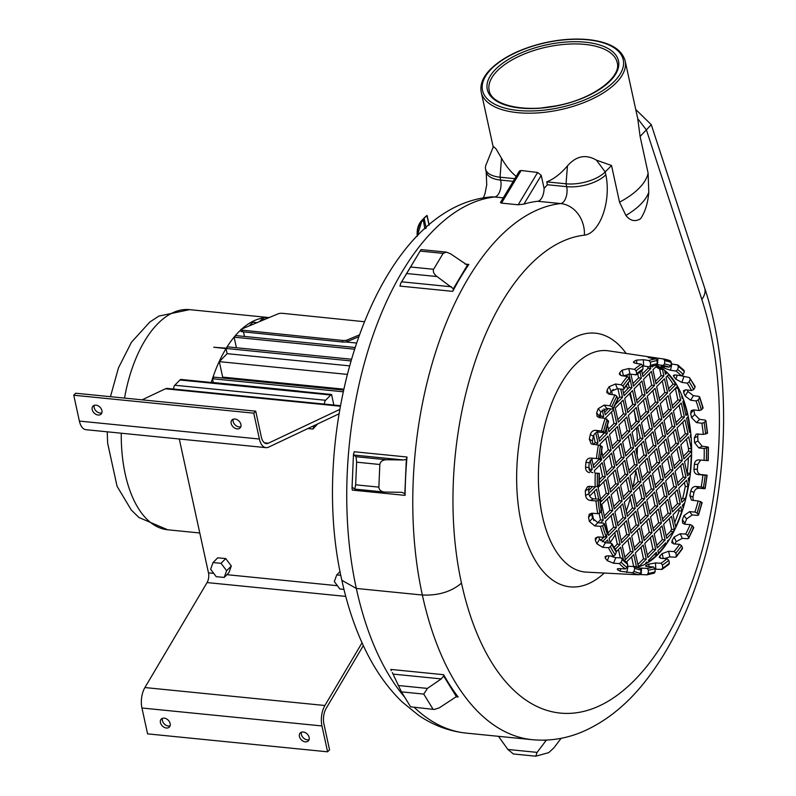 <?xml version="1.0" encoding="UTF-8"?>
<svg xmlns="http://www.w3.org/2000/svg" width="796" height="796" viewBox="0 0 796 796"><rect width="100%" height="100%" fill="white"/><g stroke="black" fill="none" stroke-linecap="round" stroke-linejoin="round"><path stroke-width="1.19" d="M216.204 576.682L224.213 577.428L226.641 570.742L221.049 563.319L213.039 562.573L210.612 569.249L216.204 576.682M556.275 105.818L542.434 107.808M656.133 365.255A102.694 52.536 -84.3 0 1 672.58 378.667A102.694 52.536 -84.3 0 1 688.013 488.754A102.694 52.536 -84.3 0 1 636.094 567.379M638.84 463.352L646.69 455.382L643.616 441.282L635.765 449.252L638.84 463.352M680.212 441.999L688.062 434.019L684.988 419.92L677.137 427.9L680.212 441.999M676.52 425.074L684.371 417.104L681.296 403.005L673.446 410.975L676.52 425.074M678.172 485.401L686.023 477.421L682.948 463.332L675.098 471.302L678.172 485.401M674.481 468.486L682.331 460.506L679.257 446.407L671.406 454.387L674.481 468.486M670.789 451.561L678.64 443.591L675.565 429.492L667.715 437.462L670.789 451.561M667.108 434.646L674.958 426.676L671.884 412.577L664.033 420.547L667.108 434.646M663.416 417.731L671.267 409.751L668.192 395.652L660.342 403.632L663.416 417.731M659.725 400.806L667.575 392.836L664.501 378.737L656.65 386.707L659.725 400.806M672.441 511.888L680.291 503.918L677.217 489.819L669.366 497.789L672.441 511.888M668.749 494.973L676.6 486.993L673.525 472.894L665.675 480.874L668.749 494.973M665.058 478.048L672.909 470.078L669.834 455.979L661.983 463.949L665.058 478.048M661.377 461.133L669.227 453.163L666.153 439.064L658.302 447.034L661.377 461.133M657.685 444.218L665.536 436.238L662.461 422.139L654.611 430.119L657.685 444.218M653.994 427.293L661.844 419.323L658.77 405.224L650.919 413.204L653.994 427.293M650.302 410.378L658.153 402.408L655.078 388.309L647.228 396.279L650.302 410.378M646.621 393.463L654.471 385.483L651.397 371.384L643.546 379.364L646.621 393.463M663.018 521.46L670.869 513.48L667.794 499.381L659.944 507.36L663.018 521.46M659.327 504.535L667.177 496.565L664.103 482.466L656.252 490.445L659.327 504.535M655.635 487.62L663.486 479.65L660.421 465.551L652.571 473.52L655.635 487.62M651.954 470.705L659.804 462.725L656.73 448.626L648.879 456.605L651.954 470.705M648.262 453.79L656.113 445.81L653.038 431.711L645.188 439.69L648.262 453.79M644.571 436.865L652.422 428.895L649.347 414.796L641.496 422.766L644.571 436.865M640.889 419.95L648.74 411.97L645.665 397.881L637.815 405.851L640.889 419.95M637.198 403.035L645.049 395.055L641.974 380.956L634.123 388.936L637.198 403.035M657.287 547.947L665.138 539.967L662.063 525.867L654.212 533.847L657.287 547.947M653.596 531.032L661.446 523.052L658.372 508.952L650.521 516.932L653.596 531.032M649.904 514.107L657.755 506.137L654.68 492.037L646.83 500.007L649.904 514.107M646.223 497.192L654.073 489.212L650.999 475.122L643.148 483.092L646.223 497.192M642.531 480.277L650.382 472.297L647.307 458.197L639.457 466.177L642.531 480.277M635.158 446.437L643.009 438.467L639.934 424.368L632.084 432.337L635.158 446.437M631.467 429.522L639.317 421.542L636.243 407.443L628.392 415.422L631.467 429.522M627.775 412.597L635.626 404.627L632.551 390.528L624.701 398.498L627.775 412.597M622.701 389.344L624.084 395.682L631.934 387.712L628.969 374.11M628.362 374.12L626.183 376.339M647.864 557.518L655.715 549.538L652.64 535.439L644.79 543.419L647.864 557.518M644.173 540.593L652.023 532.623L648.949 518.524L641.098 526.494L644.173 540.593M640.491 523.678L648.342 515.708L645.267 501.609L637.417 509.579L640.491 523.678M636.8 506.763L644.651 498.784L641.576 484.684L633.725 492.664L636.8 506.763M633.109 489.839L640.959 481.869L637.885 467.769L630.034 475.739L633.109 489.839M629.417 472.923L637.268 464.954L634.203 450.854L626.352 458.824L629.417 472.923M625.736 456.009L633.586 448.029L630.512 433.929L622.661 441.909L625.736 456.009M622.044 439.084L629.895 431.114L626.82 417.014L618.97 424.994L622.044 439.084M618.353 422.169L626.203 414.199L623.129 400.099L615.278 408.069L618.353 422.169M615.159 404.756L622.522 397.274L620.731 389.085M613.278 389.443L611.597 391.154L612.353 394.627M634.76 550.165L642.611 542.195L639.536 528.096L631.686 536.066L634.76 550.165M631.069 533.25L638.919 525.27L635.845 511.171L627.994 519.151L631.069 533.25M627.377 516.325L635.228 508.355L632.153 494.256L624.303 502.236L627.377 516.325M623.686 499.41L631.536 491.44L628.462 477.341L620.611 485.311L623.686 499.41M620.004 482.495L627.855 474.515L624.78 460.416L616.93 468.396L620.004 482.495M616.313 465.58L624.163 457.6L621.089 443.501L613.238 451.481L616.313 465.58M612.622 448.655L620.472 440.685L617.398 426.586L609.547 434.556L612.622 448.655M607.457 424.974L608.93 431.74L616.781 423.761L613.716 409.671L605.865 417.641L606.074 418.596M625.338 559.737L633.188 551.757L630.114 537.658L622.263 545.638L625.338 559.737M621.646 542.822L629.497 534.842L626.422 520.743L618.572 528.723L621.646 542.822M617.955 525.897L625.805 517.927L622.731 503.828L614.88 511.798L617.955 525.897M614.273 508.982L622.124 501.002L619.049 486.913L611.199 494.883L614.273 508.982M610.582 492.067L618.432 484.087L615.358 469.988L607.507 477.968L610.582 492.067M606.89 475.142L614.741 467.172L611.666 453.073L603.816 461.043L606.89 475.142M601.587 450.805L603.199 458.227L611.049 450.257L607.975 436.158L600.124 444.128L600.443 445.551M597.517 432.148L599.517 441.312L607.368 433.332L606.363 428.726M615.179 549.389L620.074 544.414L617 530.315L609.149 538.285L610.204 543.091M608.542 535.469L616.393 527.499L613.318 513.4L605.467 521.37L608.542 535.469M604.851 518.554L612.701 510.574L609.627 496.475L601.776 504.455L604.851 518.554M601.159 501.629L609.01 493.659L605.935 479.56L598.085 487.53L601.159 501.629M599.209 482.953L605.318 476.744L602.244 462.645L594.393 470.615L594.891 472.894M591.776 458.576L593.786 467.799L601.637 459.819L600.831 456.128M600.552 522.922L603.278 520.146L601.378 511.43M593.05 513.311L592.353 514.027L593.776 520.544M598.721 499.251L596.512 489.132L589.647 496.107M590.264 471.371L592.214 469.391L590.164 460.018M602.283 541.827L606.97 537.061L606.572 535.25M592.93 472.695L592.423 472.625M588.911 493.42L595.388 486.834M596.105 444.775L597.945 442.904L595.756 432.885M608.253 542.962L607.587 539.887L604.801 542.703M602.134 417.99L603.676 416.417L602.273 409.97M613.039 556.135L613.278 557.2M623.387 559.598L620.691 547.23L616.393 551.598M610.373 394.368L610.084 393.015M603.945 408.875L605.249 414.825L611.059 408.915M630.939 374.319L633.507 386.11L641.357 378.14L640.004 371.931M631.576 556.842L633.656 566.384L636.432 566.662L633.805 554.583L626.343 562.155M636.432 566.662A102.027 52.188 -84.3 0 1 634.8 566.941M652.143 366.041L652.352 366.976L653.596 365.712M639.705 565.807A102.027 52.188 -84.3 0 1 638.263 566.235L635.367 552.981L643.218 545.011L646.292 559.11L639.705 565.807L638.133 565.648M641.675 370.787L642.929 376.548L650.78 368.568L650.342 366.568M665.456 374.319L666.789 372.976A102.027 52.188 -84.3 0 0 664.779 371.195L665.456 374.319M663.884 375.921L662.481 369.444A102.027 52.188 -84.3 0 0 656.571 366.13L652.959 369.792L656.033 383.891L663.884 375.921L661.108 375.642L655.486 381.354M646.909 561.926L645.526 563.329A102.027 52.188 -84.3 0 0 647.029 562.493L646.909 561.926M657.904 550.762L658.441 553.24A102.027 52.188 -84.3 0 0 665.993 543.907L665.755 542.792L657.904 550.762M648.481 560.334L648.72 561.449A102.027 52.188 -84.3 0 0 656.869 554.832L656.332 552.364L648.481 560.334M667.317 541.19L667.446 541.758A102.027 52.188 -84.3 0 0 668.7 539.797L667.317 541.19M666.71 538.375L673.297 531.678A102.027 52.188 -84.3 0 0 674.371 529.549L671.486 516.305L663.635 524.275L666.71 538.375M673.058 514.704L675.685 526.783A102.027 52.188 -84.3 0 0 681.854 511.092L680.908 506.734L673.058 514.704M682.471 505.142L682.998 507.53A102.027 52.188 -84.3 0 0 684.212 503.37L682.471 505.142M681.864 502.316L685.465 498.654A102.027 52.188 -84.3 0 0 688.043 486.714L686.64 480.247L678.789 488.217L681.864 502.316M688.202 478.655L688.888 481.769A102.027 52.188 -84.3 0 0 689.535 477.301L688.202 478.655M687.595 475.829L690.023 473.361A102.027 52.188 -84.3 0 0 691.236 454.904L684.52 461.73L687.595 475.829M683.903 458.914L691.276 451.422A102.027 52.188 -84.3 0 0 691.256 448.675L688.679 436.835L680.829 444.815L683.903 458.914M690.251 435.243L690.789 437.72A102.027 52.188 -84.3 0 0 690.56 434.924L690.251 435.243M689.635 432.427L690.251 431.8A102.027 52.188 -84.3 0 0 687.933 416.925L686.56 418.328L689.635 432.427M685.943 415.502L687.316 414.109A102.027 52.188 -84.3 0 0 683.485 400.776L682.868 401.413L685.943 415.502M682.252 398.587L682.57 398.269A102.027 52.188 -84.3 0 0 681.714 396.11L682.252 398.587M680.689 400.179L678.102 388.349A102.027 52.188 -84.3 0 0 677.137 386.567L669.764 394.06L672.839 408.159L680.689 400.179L677.903 399.91L672.282 405.622M669.147 391.244L675.874 384.408A102.027 52.188 -84.3 0 0 668.501 374.677L666.073 377.145L669.147 391.244M441.273 678.908L427.422 688.411L423.761 694.092L401.413 691.863L393.065 674.103L441.273 678.908L443.641 675.973L456.357 696.639L439.362 707.813L434.278 709.475L410.607 706.818L434.278 709.475M635.656 470.028L638.183 481.59L640.959 481.869M638.183 481.59L632.561 487.301M707.525 460.526L708.022 460.645A106.953 54.715 95.7 0 0 708.161 447.442L704.191 448.516L698.828 447.909L694.6 442.675A102.535 52.456 95.7 0 0 694.311 437.969L696.202 434.079L703.346 434.407L707.316 433.332A106.953 54.715 95.7 0 0 705.654 420.994L704.082 422.596L701.843 423.253L696.47 422.577L691.585 417.721A102.535 52.456 95.7 0 0 690.669 413.492L693.734 409.89L699.077 410.567L701.316 409.91A103.699 53.043 95.7 0 0 698.182 399.96L699.545 397.692L698.888 396.418L693.386 395.672L687.893 391.493A109.042 55.78 95.7 0 0 687.247 389.97M698.41 459.899L708.022 460.645M599.249 499.301L593.607 498.813L590.244 500.445L596.005 500.933A108.574 55.541 95.7 0 0 597.716 513.659L591.965 513.231L589.309 514.146L588.523 517.251A109.042 55.78 95.7 0 0 589.438 521.48L594.731 525.917L600.482 526.345L602.602 525.678A106.953 54.715 95.7 0 0 605.945 536.305L607.428 533.28L604.373 523.579M591.577 513.221L591.657 514.057A102.535 52.456 95.7 0 0 592.582 518.286L589.438 521.48M675.426 557.22L676.451 555.946L675.426 557.22L669.864 556.892L664.192 558.573M638.442 567.996L647.138 568.354A102.077 52.218 95.7 0 0 653.397 566.891L647.914 566.593C645.536 566.434 644.989 566.026 646.282 565.379A102.535 52.456 95.7 0 0 648.79 564.165L655.446 562.941L660.939 563.24A102.077 52.218 95.7 0 0 667.018 558.732L661.566 558.414L659.207 557.309L659.834 555.986A102.535 52.456 95.7 0 0 662.182 553.588L668.63 551.24L674.083 551.558L675.834 553.111L676.451 555.946A106.953 54.715 95.7 0 0 682.51 547.937L681.684 548.961M588.921 466.755L589.428 469.113L592.214 469.391M683.505 370.17L684.311 371.702L683.257 374.498L681.286 375.752L675.864 374.976L673.376 375.463L673.814 376.657A102.535 52.456 95.7 0 1 675.794 379.125L681.794 382.379L687.217 383.155L689.187 381.901L690.241 379.095L689.435 377.573L680.63 375.662M699.077 410.567A102.077 52.218 95.7 0 0 696.052 400.955L690.659 400.229L685.177 396.04A102.535 52.456 95.7 0 0 683.674 392.577L683.585 390.597L686.162 389.821L691.555 390.557L693.684 389.562L695.047 387.284A106.953 54.715 95.7 0 0 690.241 379.095M693.704 409.89L691.256 410.587L690.669 413.492M698.699 459.909C696.231 459.949 694.789 461.431 694.371 464.357L697.714 464.416L700.669 460.108M674.083 551.558A102.077 52.218 95.7 0 0 679.565 544.315L674.142 543.957L671.784 542.673L672.142 540.444A102.535 52.456 95.7 0 0 674.172 537.041L680.252 533.738L685.674 534.106A102.077 52.218 95.7 0 0 690.182 524.624L684.789 524.206L682.64 523.171L682.371 519.828A102.535 52.456 95.7 0 0 683.953 515.639L689.525 511.649L694.918 512.067A102.077 52.218 95.7 0 0 698.152 500.992L691.445 500.107L689.824 495.53A102.535 52.456 95.7 0 0 690.838 490.853C691.644 487.998 693.306 486.535 695.813 486.465L701.196 486.943A102.077 52.218 95.7 0 0 702.938 475.033L697.565 474.486C695.147 473.958 693.953 472.197 693.993 469.222A102.535 52.456 95.7 0 0 694.371 464.357M645.576 565.966L646.282 565.379L646.342 566.404M627.377 566.205L633.626 566.553L639.765 568.235L640.959 569.996L640.7 573.239L639.248 574.732L631.905 574.483A109.042 55.78 95.7 0 0 632.163 574.493A109.042 55.78 95.7 0 0 634.402 574.523L635.019 574.513M610.472 555.986L615.716 557.628L621.308 557.946L627.298 562.872M598.592 536.962A102.535 52.456 95.7 0 0 599.577 539.2L605.428 542.782L611.039 543.141L611.806 544.424L610.442 546.703A106.953 54.715 95.7 0 0 615.248 554.892L616.303 552.096L615.378 550.553M592.582 518.286L597.886 522.723L603.517 523.141L604.174 524.086L602.602 525.678M593.607 498.813C590.97 498.326 589.418 496.654 588.931 493.799L585.577 495.43C586.055 498.286 587.617 499.958 590.244 500.445M598.522 473.242L595.299 473.202A108.574 55.541 95.7 0 0 595.159 486.824L589.398 486.326L588.652 489.102A102.535 52.456 95.7 0 0 588.931 493.799M592.891 472.695C590.294 472.157 588.96 470.396 588.871 467.411L585.538 467.361C585.617 470.337 586.95 472.098 589.538 472.635M592.592 458.247L589.249 462.556A102.535 52.456 95.7 0 0 588.871 467.411M593.03 444.437L592.413 440.924L589.319 439.193L591.259 443.949L598.413 445.034L602.075 446.466A103.699 53.043 95.7 0 0 600.274 458.795L590.373 458.038M623.029 389.383L623.974 388.368L623.029 389.383L617.447 388.647L611.109 391.334A102.535 52.456 95.7 0 0 609.358 394.229L615.029 394.975A108.574 55.541 95.7 0 0 609.885 405.791L604.154 405.094L598.244 408.656A109.042 55.78 95.7 0 0 596.662 412.845L597.119 416.427L599.418 417.661L605.149 418.358A108.574 55.541 95.7 0 0 601.458 430.984L605.109 432.417L604.443 432.706L598.811 432.089C596.144 432.069 594.343 433.452 593.418 436.238A102.535 52.456 95.7 0 0 592.413 440.924M599.04 417.592L599.298 416.139L596.662 412.845M612.413 409.074L613.199 408.398L612.413 409.074L606.801 408.398L600.88 411.95A102.535 52.456 95.7 0 0 599.298 416.139M642.432 370.309L636.432 374.757L630.024 374.19L623.417 375.792A102.535 52.456 95.7 0 0 623.278 375.931M648.143 357.394L648.84 357.245C647.566 357.364 648.113 357.623 650.481 358.041L656.073 358.867L657.287 360.618L657.028 363.871L655.775 365.354L649.198 366.817L642.82 365.911A106.953 54.715 95.7 0 0 636.103 370.876L636.72 373.702L635.576 374.966M661.138 366.319L661.765 366.817C660.581 366.17 661.168 366.011 663.526 366.349L668.978 367.155A102.077 52.218 95.7 0 0 662.959 365.483L656.829 364.568M681.286 375.752A102.077 52.218 95.7 0 0 675.923 371.055L670.481 370.249L664.083 368.12A102.535 52.456 95.7 0 0 661.765 366.817L661.904 366.18M656.073 358.867A108.574 55.541 95.7 0 0 648.939 360.538L643.307 359.722L636.591 360.12A109.042 55.78 95.7 0 0 634.084 361.334L633.387 362.15L635.765 363.364L641.397 364.19A108.574 55.541 95.7 0 0 634.462 369.324L628.79 368.538L622.183 370.15A109.042 55.78 95.7 0 0 619.835 372.538L619.268 374.11L621.726 375.712L627.397 376.508A108.574 55.541 95.7 0 0 621.139 384.767L615.437 384.01L609.109 386.707A109.042 55.78 95.7 0 0 607.069 390.11L606.811 392.587L609.328 394.229M610.442 546.703L608.433 547.708A108.574 55.541 95.7 0 0 613.388 556.155L615.248 554.892M613.388 556.155L607.676 555.827L605 556.822L605.348 558.235A109.042 55.78 95.7 0 0 607.328 560.702L613.607 563.23L619.318 563.558L621.169 562.294L622.233 559.488A103.699 53.043 95.7 0 0 627.775 564.364L626.671 562.653M641.397 443.541L643.914 455.103L638.293 460.814M682.759 422.178L685.286 433.74L679.655 439.452M679.078 405.264L681.595 416.825L675.973 422.537M680.719 465.59L683.237 477.152L677.615 482.864M677.028 448.675L679.555 460.227L673.923 465.939M673.346 431.75L675.864 443.312L670.242 449.024M669.655 414.835L672.172 426.397L666.55 432.109M665.963 397.92L668.481 409.472L662.859 415.194M662.272 380.995L664.799 392.557L659.178 398.269M674.988 492.077L677.505 503.639L671.884 509.35M671.297 475.162L673.824 486.714L668.192 492.435M667.615 458.237L670.133 469.799L664.511 475.51M663.924 441.322L666.441 452.884L660.819 458.595M660.232 424.407L662.75 435.959L657.128 441.68M656.541 407.482L659.068 419.044L653.436 424.756M652.859 390.567L655.377 402.129L649.755 407.841M649.168 373.652L651.685 385.214L646.063 390.926M665.565 501.649L668.093 513.201L662.461 518.922M661.884 484.724L664.401 496.286L658.78 501.997M658.192 467.809L660.71 479.371L655.088 485.082M654.501 450.894L657.018 462.456L651.397 468.167M650.81 433.969L653.337 445.531L647.705 451.242M647.128 417.054L649.645 428.616L644.024 434.327M643.437 400.139L645.954 411.701L640.332 417.412M639.745 383.224L642.263 394.776L636.641 400.488M659.834 528.136L662.352 539.698L656.73 545.409M656.143 511.211L658.67 522.773L653.048 528.484M652.461 494.296L654.979 505.858L649.357 511.569M648.77 477.381L651.287 488.943L645.665 494.654M645.078 460.466L647.606 472.018L641.974 477.729M637.705 426.626L640.223 438.188L634.601 443.899M634.014 409.711L636.531 421.263L630.91 426.984M630.323 392.786L632.85 404.348L627.218 410.059M626.641 375.871L626.76 376.418M628.253 383.294L629.158 387.433L623.537 393.144M650.412 537.708L652.939 549.26L647.307 554.971M646.73 520.783L649.247 532.345L643.626 538.056M643.039 503.868L645.556 515.43L639.934 521.141M639.347 486.953L641.875 498.505L636.243 504.226M631.974 453.113L634.492 464.675L628.87 470.386M628.283 436.198L630.8 447.75L625.178 453.471M624.591 419.273L627.119 430.835L621.487 436.546M620.91 402.358L623.427 413.92L617.805 419.631M617.935 388.707L619.736 397.005L617.945 398.826M637.307 530.355L639.825 541.917L634.203 547.628M633.616 513.44L636.133 524.992L630.512 530.713M629.925 496.515L632.452 508.077L626.82 513.788M626.243 479.6L628.76 491.162L623.139 496.873M622.552 462.685L625.069 474.247L619.447 479.958M618.86 445.76L621.387 457.322L615.756 463.033M615.179 428.845L617.696 440.407L612.074 446.118M611.487 411.93L614.005 423.492L608.383 429.203M627.885 539.927L630.402 551.489L624.78 557.2M624.193 523.002L626.721 534.564L621.089 540.275M620.512 506.087L623.029 517.649L617.407 523.36M616.82 489.172L619.338 500.734L613.716 506.445M613.129 472.257L615.646 483.809L610.025 489.52M609.438 455.332L611.965 466.894L606.343 472.605M605.756 438.417L608.273 449.979L602.652 455.69M604.512 432.716L598.96 438.775M614.781 532.574L617.298 544.136L614.014 547.469M611.089 515.659L613.607 527.221L607.985 532.932M607.398 498.744L609.915 510.296L604.293 516.017M603.706 481.819L606.234 493.381L600.602 499.092M600.025 464.904L602.542 476.466L599.209 479.849M598.682 458.775L598.851 459.541L593.229 465.262M599.099 513.44L600.502 519.868L597.706 522.703M594.294 491.391L595.955 499.012M603.686 537.29L600.512 540.524M592.562 486.595L588.722 490.505M593.627 435.571L595.169 442.626L593.348 444.476M605.358 542.146L605.497 542.782M600.303 413.423L600.9 416.139L599.408 417.651M618.462 549.499L620.293 557.897M608.333 408.587L604.691 412.278M637.676 373.712L638.581 377.861L632.949 383.572M633.656 566.384A102.027 52.188 -84.3 0 1 632.949 566.513M640.999 547.27L643.516 558.832L637.894 564.543M647.626 366.588L648.004 368.289L642.372 374.001M655.874 366.837A102.027 52.188 -84.3 0 1 659.695 369.165L661.108 375.642M669.257 518.564L671.595 529.27A102.027 52.188 -84.3 0 1 670.521 531.4L666.153 535.837M678.68 508.992L679.078 510.823A102.027 52.188 -84.3 0 1 674.729 522.385M684.411 482.505L685.266 486.446A102.027 52.188 -84.3 0 1 682.679 498.376L681.306 499.779M688.371 457.809A102.027 52.188 -84.3 0 1 687.237 473.083L687.038 473.292M686.45 439.103L688.48 448.397A102.027 52.188 -84.3 0 1 688.5 451.143L683.346 456.377M675.386 388.349L677.903 399.91M667.187 376.01A102.027 52.188 -84.3 0 1 673.088 384.13L668.59 388.697M608.433 547.708L602.701 547.34L596.861 543.748A109.042 55.78 95.7 0 1 595.358 540.275L595.408 538.086L598.204 536.942L603.935 537.31L605.945 536.305M611.039 543.141L611.806 544.424A103.699 53.043 95.7 0 0 616.303 552.096M596.005 500.933L598.174 500.664A106.953 54.715 95.7 0 0 599.836 512.992L597.716 513.659M600.751 510.455L601.408 511.39A103.699 53.043 95.7 0 1 599.856 499.848L598.174 500.664M601.408 511.39L599.836 512.992M671.595 529.27L674.371 529.549M670.521 531.4L673.297 531.678M630.402 551.489L633.188 551.757M614.005 423.492L616.781 423.761M379.831 464.496L378.856 487.132C379.035 489.829 380.846 491.47 384.289 492.037L401.94 492.346L404.846 493.709L406.328 459.262L403.562 459.988L386.368 459.74C382.518 459.979 380.339 461.561 379.831 464.496L356.628 462.178L356.021 456.715L353.812 455.033L403.562 459.988M404.846 493.709A3.254 1.662 -84.3 0 1 405.084 495.371A262.909 134.494 -84.3 0 1 407.005 457.013L354.19 451.74A3.254 1.662 -84.3 0 1 353.494 454.019L352.011 488.406L352.449 487.411L354.727 489.092L355.663 484.814L356.628 462.178M343.663 389.174L222.671 377.115L222.382 377.981M458.148 696.988A286.769 146.693 -84.3 0 1 443.641 674.7A3.254 1.662 -84.3 0 1 444.039 676.013L456.765 696.679A3.254 1.662 -84.3 0 1 457.392 696.51A3.254 1.662 -84.3 0 1 458.148 696.988L455.919 696.769M670.441 360.906L671.436 362.608A106.953 54.715 95.7 0 0 664.789 360.747L663.575 358.996L670.441 360.906A108.574 55.541 95.7 0 0 663.585 358.996L608.482 350.837A111.221 56.894 95.7 0 0 575.04 364.886A111.221 56.894 95.7 0 0 538.693 488.127A111.221 56.894 95.7 0 0 586.423 572.125L632.163 574.493M657.476 364.668L657.984 358.17L651.347 357.295A109.042 55.78 95.7 0 0 648.84 357.245L648.81 357.712M707.664 446.904L702.191 446.277L697.953 441.054A109.042 55.78 95.7 0 0 697.674 436.347L694.311 437.969M706.39 475.103L700.908 474.545C698.49 474.008 697.296 472.257 697.336 469.272A109.042 55.78 95.7 0 0 697.714 464.416M364.269 321.703L282.739 313.345A3.254 0.746 177.8 0 0 278.282 313.763L241.337 329.206A3.254 0.746 177.8 0 0 240.88 329.614A3.254 0.746 177.8 0 0 242.442 330.191L342.588 340.449A3.254 0.746 177.8 0 0 347.046 340.031L359.205 334.957M358.528 336.847L347.106 341.613A3.254 0.746 177.8 0 1 342.648 342.031L242.501 331.773A3.254 0.746 177.8 0 1 240.939 331.196L240.88 329.614M664.779 543.777L665.993 543.907M345.723 341.952L356.389 343.016M243.496 331.872L244.491 336.459M681.595 416.825L684.371 417.104M683.237 477.152L686.023 477.421M648.79 192.194A71.471 32.925 167.7 0 1 625.895 215.447C630.293 220.94 635.188 222.024 640.571 218.721C645.198 211.915 647.934 203.07 648.79 192.194L648.113 173.13L640.113 136.464L651.277 124.673L635.745 109.49M664.799 392.557L667.575 392.836M668.481 409.472L671.267 409.751M619.338 500.734L622.124 501.002M664.401 496.286L667.177 496.565M668.093 513.201L670.869 513.48M651.685 385.214L654.471 385.483M623.965 389.095L629.656 380.876A103.699 53.043 95.7 0 0 623.974 388.368L622.97 386.05L621.139 384.767M426.935 216.452L426.935 215.527L426.935 216.452L426.935 215.527L424.109 218.393L423.333 220.124A29.502 21.402 -135.4 0 0 417.532 235.885M705.107 420.069L705.654 420.994L705.107 420.069L699.624 419.373L694.729 414.527A109.042 55.78 95.7 0 0 693.804 410.298M698.162 433.81L697.674 436.347M704.41 488.694L698.918 488.207C696.41 488.266 694.749 489.729 693.933 492.585A109.042 55.78 95.7 0 1 692.918 497.261L693.286 500.565M697.674 515.37L698.351 514.684L697.674 515.37L692.172 514.952L686.59 518.932A109.042 55.78 95.7 0 1 685.008 523.121L684.729 524.206M687.794 538.743L688.62 537.728L687.794 538.743L682.262 538.375L676.182 541.668A109.042 55.78 95.7 0 1 674.799 544.006M669.108 564.175L662.083 569.379L654.979 569.22M653.397 566.891L654.939 568.603L655.128 571.747L654.332 573.12L646.939 574.851L639.994 574.523M631.218 574.404L631.915 574.374M633.626 566.553L634.73 568.254L634.054 571.389L632.382 572.822L620.134 571.2A109.042 55.78 95.7 0 1 617.815 569.906C616.681 569.031 617.328 568.603 619.756 568.623L625.427 568.921L627.099 567.488L627.775 564.364M617.248 569.18L617.815 569.906L618.074 568.692M589.398 486.326L587.498 486.674L585.299 490.724A109.042 55.78 95.7 0 0 585.577 495.43M590.682 458.058C588.045 458.088 586.453 459.571 585.916 462.496A109.042 55.78 95.7 0 0 585.538 467.361M601.458 430.984L595.707 430.357C593.04 430.328 591.249 431.711 590.333 434.507A109.042 55.78 95.7 0 0 589.319 439.193M684.142 370.478L677.903 365.006L671.157 363.871M675.923 371.055L677.714 369.633L678.391 366.498L677.396 364.807M623.427 413.92L626.203 414.199M467.401 265.168L450.586 253.825L446.377 252.113L443.123 253.377L433.621 269.287C432.716 271.585 433.85 274.003 437.024 276.55L406.696 273.525L421.014 249.586L400.507 283.645A3.254 1.662 -84.3 0 1 399.92 286.082L452.735 291.356A262.909 134.494 -84.3 0 1 468.834 264.451A3.254 1.662 -84.3 0 1 467.61 265.217A3.254 1.662 -84.3 0 1 467.401 265.168L453.322 288.739L437.024 276.55M629.656 380.876L629.039 378.05A106.953 54.715 95.7 0 0 622.97 386.05M641.656 370.468L643.009 369.036L642.82 365.891L641.397 364.19M649.198 366.817L650.551 365.394L650.362 362.24L648.939 360.538M668.978 367.155L670.759 365.732A103.699 53.043 95.7 0 0 664.531 364.001L662.959 365.483M649.247 532.345L652.023 532.623M652.939 549.26L655.715 549.538M641.875 498.505L644.651 498.784M598.851 459.541L601.637 459.819M600.502 519.868L603.278 520.146M679.555 460.227L682.331 460.506M651.277 124.673L704.619 287.873A29.263 16.418 161.9 0 1 701.823 299.455L646.452 130.037L637.745 118.664L625.139 60.844A73.64 33.92 167.7 0 1 560.414 109.679A73.64 33.92 167.7 0 1 481.242 92.227L493.202 147.081M634.462 369.324L636.103 370.876M362.041 642.8L324.907 705.505A17.074 8.736 -84.3 0 0 321.952 725.952L327.594 751.812L329.554 749.812L323.912 723.952A13.005 6.657 -84.3 0 1 326.161 708.38L363.324 645.616M170.095 725.833A5.691 4.129 44.6 0 1 168.334 726.022A5.691 4.129 44.6 0 1 162.464 718.32M309.087 739.693A5.691 4.129 44.6 0 1 307.326 739.882A5.691 4.129 44.6 0 1 301.455 732.191M353.494 454.019L353.812 455.033M679.078 510.823L681.854 511.092M701.823 299.455A257.506 131.728 -84.3 0 1 643.447 670.401A257.506 131.728 -84.3 0 1 461.491 583.12A233.646 119.519 -84.3 0 1 584.413 235.168A40.646 20.786 95.7 0 0 605.826 174.812L605.199 171.936L611.527 165.508L619.527 202.174L625.895 215.447M596.403 160.135L605.199 171.936A29.263 13.482 167.7 0 1 566.046 183.796L567.448 165.886C576.224 155.907 585.876 153.986 596.403 160.135L611.527 165.508M632.452 508.077L635.228 508.355M425.104 228.591L426.208 228.034M213.706 573.369L208.472 572.841L179.289 439.004M307.833 428.566L312.878 429.044L317.694 423.9M224.213 577.428L228.89 572.672L231.318 565.996L225.726 558.573L217.716 557.817L213.039 562.573M606.234 493.381L609.01 493.659M642.263 394.776L645.049 395.055M351.295 359.205L227.586 346.867L226.293 348.19L213.726 347.235L350.797 360.906M173.727 389.065A3.254 1.662 -84.3 0 1 174.772 385.234L179.946 379.981A4.876 2.497 -84.3 0 1 180.742 379.433L214.094 382.767A4.876 2.497 -84.3 0 1 214.711 382.677L298.808 391.065A4.876 2.497 -84.3 0 1 299.386 391.274M179.946 379.981L330.758 395.015L325.584 400.279A3.254 1.662 -84.3 0 0 324.539 404.109M662.75 435.959L665.536 436.238M666.441 452.884L669.227 453.163M701.366 502.744L701.923 502.445A106.953 54.715 95.7 0 1 698.351 514.684L697.027 513.032A103.699 53.043 95.7 0 0 700.38 501.57L698.152 500.992M694.918 512.067L697.027 513.032M627.119 430.835L629.895 431.114M701.923 502.445L700.38 501.57M617.298 544.136L620.074 544.414M604.582 433.054L607.368 433.332M629.158 387.433L631.934 387.712M645.556 515.43L648.342 515.708M704.967 488.396L703.415 487.52A103.699 53.043 95.7 0 0 705.216 475.192L706.888 475.222A106.953 54.715 95.7 0 1 704.967 488.396M685.674 534.106L687.625 535.409L688.62 537.728A106.953 54.715 95.7 0 0 693.615 527.241L692.938 527.937M690.182 524.624L692.291 525.589L693.615 527.241M561.12 738.32L553.966 747.762L548.742 752.638L535.748 756.2L537.111 752.379L546.414 740.081M643.516 558.832L646.292 559.11M392.319 672.52L393.065 674.103M401.413 691.863L410.607 706.818M639.825 541.917L642.611 542.195M619.736 397.005L622.522 397.274M630.8 447.75L633.586 448.029M670.133 469.799L672.909 470.078M498.465 736.32L507.868 749.464L513.4 753.971L535.748 756.2M625.069 474.247L627.855 474.515M628.76 491.162L631.536 491.44M516.186 176.413C510.833 172.036 505.938 165.976 501.51 158.215L496.037 148.862L493.43 146.504L486.018 164.862A29.263 13.482 167.7 0 0 485.57 169.09A29.263 13.482 167.7 0 0 500.027 177.209L514.813 178.682M521.161 170.483L519.43 171.031L500.445 202.532L501.5 203.119L521.161 170.483L537.638 172.483L541.24 175.369L544.086 188.413A11.383 5.821 -84.3 0 1 537.688 201.279L560.683 203.567A29.263 24.994 83.8 0 1 584.413 235.168M567.448 165.886C560.782 173.727 553.887 179.06 546.762 181.876L547.389 184.742L544.086 188.413M640.113 136.464L637.745 118.664M605.348 536.902L606.97 537.061M546.762 181.876L566.046 183.796L566.672 186.662A29.263 13.482 -12.3 0 0 605.826 174.812M501.5 203.119L518.176 204.781L523.927 204.104A262.909 134.494 -84.3 0 1 537.688 201.279M599.667 458.665L600.274 458.795L599.667 458.665M664.789 360.747L664.531 364.001M671.436 362.608L670.759 365.732M626.721 534.564L629.497 534.842M623.029 517.649L625.805 517.927M689.475 431.721L690.251 431.8M685.605 413.94L687.316 414.109M605.149 418.358L608.462 420.955A103.699 53.043 95.7 0 0 605.109 432.417L604.443 432.706M613.328 408.845L617.885 399.264L616.87 396.269A106.953 54.715 95.7 0 0 611.875 406.746L609.885 405.791M607.676 421.641L608.462 420.955M400.507 283.645L406.696 273.525M673.088 384.13L675.874 384.408M142.076 399.841L165.449 388.786A12.189 6.239 -84.3 0 1 167.329 388.428L340.36 405.691M327.594 751.812L147.588 733.862L141.947 708.002A17.074 8.736 -84.3 0 1 144.902 687.555L207.069 582.572A8.129 4.159 -84.3 0 0 208.472 572.841M338.957 413.84L268.57 447.153A17.074 8.736 -84.3 0 1 265.944 447.641L85.938 429.691A17.074 8.736 -84.3 0 1 79.391 421.084L73.749 395.224L75.719 393.224L255.715 411.174L253.755 413.174L259.397 439.034L79.391 421.084M640.223 438.188L643.009 438.467M647.606 472.018L650.382 472.297M659.695 369.165L662.481 369.444M611.965 466.894L614.741 467.172M269.058 317.614A110.614 56.586 95.7 0 0 241.785 329.017M240.88 329.842A110.614 56.586 95.7 0 0 226.293 348.19M354.916 347.464L235.676 335.574L234.104 337.176L236.412 347.743M257.118 322.609L252.889 322.191L249.238 325.902M264.859 319.375L261.804 319.067L260.362 321.256M673.824 486.714L676.6 486.993M677.505 503.639L680.291 503.918M660.939 563.24L662.481 564.951L662.67 568.105A106.953 54.715 95.7 0 0 669.386 563.12L668.769 560.294L667.018 558.732M647.138 568.354L648.461 570.115L648.203 573.369A106.953 54.715 95.7 0 0 655.128 571.747M706.818 432.795L707.316 433.332M688.48 448.397L691.256 448.675M643.914 455.103L646.69 455.382M213.726 347.235L226.044 348.588A110.614 56.586 95.7 0 0 211.268 382.478M651.287 488.943L654.073 489.212M682.679 498.376L685.465 498.654M330.758 395.015A4.876 2.497 -84.3 0 1 331.554 394.478L298.192 391.154A4.876 2.497 -84.3 0 1 298.808 391.065M340.797 575.289L336.748 574.911L334.32 581.587L339.912 589.01L343.971 589.398M407.005 457.013A3.254 1.662 -84.3 0 1 406.328 459.262M352.011 488.406A3.254 1.662 -84.3 0 1 352.27 490.107L405.084 495.371M668.361 564.404L669.386 563.12M661.426 569.538L662.67 568.105M658.67 522.773L661.446 523.052M613.607 527.221L616.393 527.499M615.646 483.809L618.432 484.087M626.392 385.692A105.351 53.889 -84.3 0 1 627.736 388.876M629.517 393.612A105.351 53.889 -84.3 0 1 632.721 404.477M633.924 409.791A105.351 53.889 -84.3 0 1 635.934 421.87M636.581 427.76A105.351 53.889 -84.3 0 1 637.337 441.113M637.367 447.631A105.351 53.889 -84.3 0 1 637.118 455.441M635.785 470.585A105.351 53.889 -84.3 0 1 633.079 486.774M630.303 498.256A105.351 53.889 -84.3 0 1 626.243 511.112M615.248 534.733A105.351 53.889 -84.3 0 1 610.084 542.573M702.938 475.033L705.216 475.192M701.196 486.943L703.415 487.52M595.299 473.202L597.468 473.351A106.953 54.715 95.7 0 0 597.328 486.545L595.159 486.824M598.403 485.182L599.01 485.739A103.699 53.043 95.7 0 1 599.139 473.371L597.468 473.351M702.341 407.383L702.888 408.308L701.316 409.91M694.391 386.02L695.047 387.284M343.464 390.06L214.054 377.155L212.482 378.747L343.096 391.771M212.482 378.747L213.338 382.687M226.044 348.588L227.149 353.663L219.298 361.633L222.671 377.115M219.298 361.633L347.146 374.389M349.404 365.852L227.149 353.663M333.852 405.035L331.554 394.478M265.944 447.641A17.074 8.736 -84.3 0 1 259.397 439.034M339.693 409.462L268.351 443.223A13.005 6.657 -84.3 0 1 266.352 443.601A13.005 6.657 -84.3 0 1 261.357 437.044L255.715 411.174M170.155 723.564A5.691 4.129 -135.4 0 0 166.294 718.768A5.691 4.129 -135.4 0 0 161.24 719.087A5.691 4.129 -135.4 0 0 161.14 724.39A5.691 4.129 -135.4 0 0 166.374 728.012A5.691 4.129 -135.4 0 0 169.349 727.066A5.691 4.129 -135.4 0 0 170.155 723.564M309.156 737.424A5.691 4.129 -135.4 0 0 305.286 732.628A5.691 4.129 -135.4 0 0 300.241 732.947A5.691 4.129 -135.4 0 0 300.132 738.25A5.691 4.129 -135.4 0 0 305.365 741.872A5.691 4.129 -135.4 0 0 308.35 740.927A5.691 4.129 -135.4 0 0 309.156 737.424M595.169 442.626L597.945 442.904M698.888 396.418L699.545 397.692A106.953 54.715 95.7 0 1 702.888 408.308M696.052 400.955L698.182 399.96M659.068 419.044L661.844 419.323M675.635 388.1L678.102 388.349M649.645 428.616L652.422 428.895M240.85 426.716A5.691 4.129 44.6 0 1 239.089 426.895A5.691 4.129 44.6 0 1 233.218 419.203M240.919 424.437A5.691 4.129 -135.4 0 0 237.049 419.641A5.691 4.129 -135.4 0 0 231.994 419.96A5.691 4.129 -135.4 0 0 231.895 425.273A5.691 4.129 -135.4 0 0 237.128 428.885A5.691 4.129 -135.4 0 0 240.103 427.95A5.691 4.129 -135.4 0 0 240.919 424.437M101.848 412.855A5.691 4.129 44.6 0 1 100.087 413.034A5.691 4.129 44.6 0 1 94.217 405.343M101.918 410.577A5.691 4.129 -135.4 0 0 98.047 405.781A5.691 4.129 -135.4 0 0 93.003 406.099A5.691 4.129 -135.4 0 0 92.893 411.403A5.691 4.129 -135.4 0 0 98.127 415.024A5.691 4.129 -135.4 0 0 101.112 414.079A5.691 4.129 -135.4 0 0 101.918 410.577M646.75 574.861L648.203 573.369M689.435 377.573L695.127 386.468M636.531 421.263L639.317 421.542M662.352 539.698L665.138 539.967M621.387 457.322L624.163 457.6M423.761 694.092L432.964 709.047M621.308 557.946L622.233 559.488M634.492 464.675L637.268 464.954M608.273 449.979L611.049 450.257M615.029 394.975L616.87 396.269M312.878 429.044L314.131 425.591M617.865 398.587A103.699 53.043 95.7 0 0 613.199 408.398L611.875 406.746M654.979 505.858L657.755 506.137M638.581 377.861L641.357 378.14M687.237 473.083L690.023 473.361M617.696 440.407L620.472 440.685M688.5 451.143L691.276 451.422M600.9 416.139L603.676 416.417M260.232 320.659L261.476 320.788M685.266 486.446L688.043 486.714M653.337 445.531L656.113 445.81M609.915 510.296L612.701 510.574M603.517 523.141L604.174 524.086A103.699 53.043 95.7 0 0 607.308 534.026M601.398 446.755L602.075 446.466L601.398 446.755M599.01 485.739L597.328 486.545M654.163 554.563L656.869 554.832M602.542 476.466L605.318 476.744M685.286 433.74L688.062 434.019M336.748 574.911L340.051 571.548M675.864 443.312L678.64 443.591M672.172 426.397L674.958 426.676M226.641 570.742L231.318 565.996M221.049 563.319L225.726 558.573M645.954 411.701L648.74 411.97M443.641 674.7L390.826 669.426A3.254 1.662 -84.3 0 1 391.224 670.739M453.322 288.739A3.254 1.662 -84.3 0 1 452.735 291.356M679.565 544.315L681.515 545.618L682.51 547.937M627.397 376.508L629.039 378.05M655.377 402.129L658.153 402.408M660.71 479.371L663.486 479.65M657.018 462.456L659.804 462.725M632.85 404.348L635.626 404.627M636.133 524.992L638.919 525.27M648.004 368.289L650.78 368.568M665.128 372.807L666.789 372.976M646.422 562.434L647.029 562.493M234.104 337.176L354.369 349.165M73.749 395.224L253.755 413.174M427.422 688.411L398.179 685.495M591.657 514.057L588.523 517.251M668.63 551.24L669.864 556.892M662.182 553.588L663.257 558.513M691.555 390.557A102.077 52.218 95.7 0 0 687.217 383.155M703.346 434.407A102.077 52.218 95.7 0 0 701.843 423.253M704.072 460.456A102.077 52.218 95.7 0 0 704.191 448.516M693.684 389.562A103.699 53.043 95.7 0 0 689.187 381.901M611.109 391.334L609.109 386.707M608.811 394.129L607.069 390.11M606.214 555.936L605.348 558.235M605.428 542.782L602.701 547.34M378.856 487.132L355.663 484.814M414.378 707.495A286.769 146.693 -84.3 0 0 466.356 733.126L532.385 739.703A286.769 146.693 -84.3 0 1 422.358 595.03L356.329 588.443A262.909 134.494 -84.3 0 1 494.654 196.98L503.271 197.846M404.716 697.246A286.769 146.693 -84.3 0 1 356.329 588.443L341.872 580.314C306.291 426.248 375.135 207.647 490.197 197A29.263 24.994 83.8 0 1 494.654 196.98A11.383 5.821 95.7 0 0 500.654 180.085L513.221 181.339M651.277 358.16L651.347 357.295M698.828 447.909L702.191 446.277M694.6 442.675L697.953 441.054M697.565 474.486L700.908 474.545M693.993 469.222L697.336 469.272M242.501 331.773L242.442 330.191M342.648 342.031L342.588 340.449M597.886 522.723L594.731 525.917M617.447 388.647L615.437 384.01M426.129 227.666L424.109 218.393A30.318 21.989 -135.4 0 0 422.069 220.144A30.318 21.989 -135.4 0 0 417.303 236.133M429.034 225.149L426.935 215.527A30.318 21.989 -135.4 0 0 424.895 217.278L426.974 215.487M632.382 572.822A108.574 55.541 95.7 0 0 639.248 574.732M619.318 563.558A108.574 55.541 95.7 0 0 625.427 568.921M600.482 526.345A108.574 55.541 95.7 0 0 603.935 537.31M598.413 445.034A108.574 55.541 95.7 0 0 596.433 458.625M611.537 53.67A65.511 30.178 167.7 0 1 617.198 62.585C621.736 76.844 593.368 98.724 558.066 105.45C523.977 113.112 491.003 104.903 489.182 90.495A65.511 30.178 167.7 0 1 497.172 70.953A65.511 30.178 167.7 0 1 555.747 45.402A65.511 30.178 167.7 0 1 611.537 53.67M670.481 370.249L671.834 363.991M664.083 368.12L664.431 366.488M433.621 269.287L410.646 266.998M443.123 253.377L420.139 251.088M643.009 369.036A103.699 53.043 95.7 0 0 636.72 373.702M657.287 360.618A106.953 54.715 95.7 0 0 650.362 362.24M657.028 363.871A103.699 53.043 95.7 0 0 650.551 365.394M643.675 366.011L643.307 359.722M630.024 374.19L628.79 368.538M600.522 445.601A106.953 54.715 95.7 0 0 598.602 458.765M634.173 362.946L634.084 361.334M623.417 375.792L622.183 370.15M386.368 459.74L356.021 456.715M626.173 353.464A127.469 65.202 95.7 0 0 558.643 349.474A127.469 65.202 95.7 0 0 520.703 520.246A127.469 65.202 95.7 0 0 604.273 573.05M466.356 733.126C449.153 731.285 433.203 725.325 418.507 715.256L402.269 702.052C388.07 688.341 375.981 671.396 366.021 651.218C355.633 630.193 347.573 606.552 341.872 580.304L341.872 580.314M424.865 228.81L423.333 220.124M337.414 585.707L226.91 574.682M547.389 184.742L566.672 186.662A11.383 5.821 95.7 0 1 560.683 203.567A262.909 134.494 -84.3 0 0 422.358 595.03C438.387 595.687 451.431 591.717 461.491 583.12M174.772 385.234L325.584 400.279M620.681 568.672L620.134 571.2M689.525 511.649L692.172 514.952M683.953 515.639L686.59 518.932M600.88 411.95L598.244 408.656M606.801 408.398L604.154 405.094M687.625 535.409A103.699 53.043 95.7 0 0 692.291 525.589M680.252 533.738L682.262 538.375M674.172 537.041L676.182 541.668M543.618 740.171L546.165 740.429M537.111 752.379L507.868 749.464M648.113 173.13A73.64 33.92 167.7 0 1 619.527 202.174M684.311 371.702A106.953 54.715 95.7 0 0 678.391 366.498M683.257 374.498A103.699 53.043 95.7 0 0 677.714 369.633M518.176 204.781L537.638 172.483M523.927 204.104L541.24 175.369M682.371 519.828L685.008 523.121M607.139 419.313A106.953 54.715 95.7 0 0 603.567 431.551M401.622 281.814L451.451 286.789M345.762 596.403L207.069 582.572M662.481 564.951A103.699 53.043 95.7 0 0 668.769 560.294M648.461 570.115A103.699 53.043 95.7 0 0 654.939 568.603M491.311 68.983A72.018 33.173 167.7 0 1 613.786 47.601A72.018 33.173 167.7 0 1 553.548 108.793A72.018 33.173 167.7 0 1 491.311 68.983M495.48 69.401A67.143 30.925 167.7 0 1 609.666 49.471A67.143 30.925 167.7 0 1 553.509 106.515A67.143 30.925 167.7 0 1 495.48 69.401M673.814 376.657L674.471 374.916M696.47 422.577L699.624 419.373M269.147 317.584L189.597 309.644A110.614 56.586 95.7 0 0 145.2 340.101A110.614 56.586 95.7 0 0 124.524 398.09M121.261 433.213A110.614 56.586 95.7 0 0 167.648 529.778L138.932 517.5L131.29 510.017L117.082 486.326L107.629 443.133L107.231 431.82M598.811 432.089L595.707 430.357M465.033 264.073L468.834 264.451M621.169 562.294A106.953 54.715 95.7 0 0 627.099 567.488M599.577 539.2L596.861 543.748M659.834 555.986L660.312 558.215M655.446 562.941L655.824 569.24M695.813 486.465L698.918 488.207M690.838 490.853L693.933 492.585M705.634 434.148A103.699 53.043 95.7 0 0 704.082 422.596M706.351 460.615A103.699 53.043 95.7 0 0 706.48 448.257M683.674 392.577L685.346 389.781M340.27 406.219L165.449 388.786M483.351 198.005L485.033 193.537L486.734 184.762L486.197 171.966A29.263 13.482 -12.3 0 0 500.654 180.085L500.027 177.209L501.51 158.215M690.659 400.229L693.386 395.672M588.652 489.102L585.299 490.724M685.177 396.04L687.893 391.493M641.616 568.065L641.108 574.563M681.794 382.379L683.903 376.777M691.585 417.721L694.729 414.527M268.351 443.223L264.461 442.835M347.106 341.613L347.046 340.031M689.824 495.53L692.918 497.261M321.952 725.952L141.947 708.002M593.418 436.238L590.333 434.507M589.249 462.556L585.916 462.496M609.139 555.916L607.328 560.702M324.907 705.505L144.902 687.555M672.142 540.444L673.635 543.897M675.794 379.125L677.277 375.175M648.79 564.165L648.939 566.653M634.054 571.389A106.953 54.715 95.7 0 0 640.7 573.239M628.064 566.255L626.711 572.513M615.716 557.628L613.607 563.23M597.338 536.962L595.358 540.275M620.452 375.354L619.835 372.538M636.8 363.523L636.591 360.12M675.834 553.111A103.699 53.043 95.7 0 0 681.515 545.618M634.73 568.254A103.699 53.043 95.7 0 0 640.959 569.996M676.262 556.902L682.5 548.663M354.727 489.092L384.289 492.037M708.251 460.635L708.39 447.213M417.184 236.243L422.069 220.144L424.895 217.278M704.619 287.873C731.534 368.667 729.524 481.321 700.361 572.344C687.117 614.263 669.446 649.705 647.347 678.67C628.442 703.445 606.87 721.136 582.632 731.713C566.294 738.638 549.538 741.295 532.385 739.703M702.122 502.644L698.48 515.112M688.639 538.394L693.744 527.688M608.602 421.382L605.308 432.626M421.014 249.586L446.377 252.113M705.853 420.527L707.544 433.094M199.786 532.992L167.648 529.778M611.895 543.598L616.223 551.001M707.117 475.212L705.166 488.595M486.197 171.966L485.57 169.09M703.087 407.811L699.664 396.935M625.139 60.844C621.845 49.422 610.214 42.417 590.264 39.83C574.752 38.059 558.125 39.382 540.385 43.82C518.574 49.581 501.928 58.058 490.455 69.252C482.874 76.963 479.809 84.625 481.242 92.227M110.445 396.687L118.475 367.871L131.489 342.19L149.877 321.982L158.892 316.082L189.597 309.644M601.607 510.923L600.085 499.609M602.273 446.675L600.502 458.785M429.163 225.039L427.094 215.527M599.368 473.361L599.249 485.5"/></g></svg>
